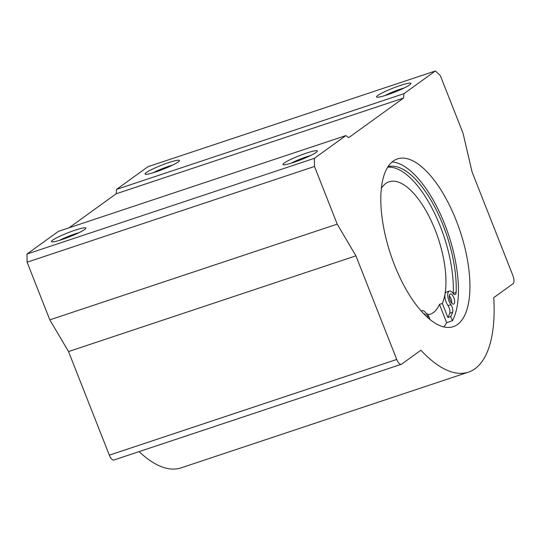 <?xml version="1.0" encoding="UTF-8"?>
<svg xmlns="http://www.w3.org/2000/svg" width="540" height="540" viewBox="0 0 540 540"><rect width="100%" height="100%" fill="white"/><g stroke="black" fill="none" stroke-linecap="round" stroke-linejoin="round"><path stroke-width="0.81" d="M403.589 98.044L116.195 193.759L116.546 189.392L403.94 93.677L403.589 98.044L348.732 137.646L345.857 135.608L58.462 231.323L27 254.043L314.395 158.321L345.857 135.608M381.335 188.44A69.336 28.721 -108.4 0 1 389.09 181.778A69.336 28.721 -108.4 0 1 432.898 224.539A69.336 28.721 -108.4 0 1 442.334 303.433L447.876 317.5A83.984 34.79 -108.4 0 0 449.739 313.268A5.306 2.2 -108.4 0 0 447.93 305.512A8.397 3.476 -108.4 0 1 444.947 297.324A8.397 3.476 -108.4 0 1 446.445 292.046L449.32 291.087A8.397 3.476 -108.4 0 1 452.986 293.341L452.824 293.125A5.306 2.2 -108.4 0 0 455.139 294.55A5.306 2.2 -108.4 0 0 456.138 292.41L453.263 293.369A5.306 2.2 -108.4 0 1 453.242 293.645M387.666 167.204A83.984 34.79 -108.4 0 1 432.284 208.71A83.984 34.79 -108.4 0 1 453.263 293.369M430.029 319.545L427.815 313.916A69.336 28.721 -108.4 0 1 426.35 313.726M155.783 171.929A18.488 2.167 158.5 0 1 145.247 174.238A18.488 2.167 158.5 0 1 161.44 165.254A18.488 2.167 158.5 0 1 179.415 160.785A18.488 2.167 158.5 0 1 155.783 171.929M387.295 94.824A18.488 2.167 158.5 0 1 376.758 97.133A18.488 2.167 158.5 0 1 392.951 88.148A18.488 2.167 158.5 0 1 410.92 83.68A18.488 2.167 158.5 0 1 387.295 94.824M403.94 93.677L435.402 70.963L440.343 75.62L463.057 133.279L472.088 171.977L512.899 275.582A6.932 2.876 -108.4 0 1 513 283.736L493.749 297.641A136.364 56.484 -108.4 0 1 468.457 372.148A136.364 56.484 -108.4 0 1 420.923 350.21L401.672 364.108A6.932 2.876 -108.4 0 1 401.342 364.284A6.932 2.876 -108.4 0 1 396.731 359.451L355.914 255.845L337.21 224.134L314.496 166.475L314.395 158.321M116.546 189.392L148.007 166.678L435.402 70.963M449.32 295.886A5.306 2.2 -108.4 0 1 451.751 303.176M291.087 163.222A15.363 1.802 158.5 0 1 310.554 155.554M293.713 162.385A18.488 2.167 158.5 0 1 283.176 164.693A18.488 2.167 158.5 0 1 299.369 155.709A18.488 2.167 158.5 0 1 317.345 151.234A18.488 2.167 158.5 0 1 293.713 162.385M423.583 313.585A5.306 2.2 -108.4 0 1 426.114 316.109M450.124 300.389A5.306 2.2 -108.4 0 1 450.299 294.023A5.306 2.2 -108.4 0 1 454.059 298.357A5.306 2.2 -108.4 0 1 453.647 304.088A5.306 2.2 -108.4 0 1 450.124 300.389M421.409 311.236A8.397 3.476 -108.4 0 1 422.165 310.689A8.397 3.476 -108.4 0 1 428.288 318.087M387.97 166.732A83.984 34.79 -108.4 0 1 433.775 205.146A83.984 34.79 -108.4 0 1 456.138 292.41M447.93 305.512L450.961 304.769A8.397 3.476 -108.4 0 1 447.836 296.507A8.397 3.476 -108.4 0 1 449.32 291.087M450.806 304.553A5.306 2.2 -108.4 0 1 452.615 312.309A83.984 34.79 -108.4 0 1 450.752 316.541L447.876 317.5M116.195 193.759L69.039 227.799M442.334 303.433L439.459 304.391A69.336 28.721 -108.4 0 1 430.036 314.3A69.336 28.721 -108.4 0 1 428.146 314.766M439.459 304.391L446.661 322.67A88.405 36.619 -108.4 0 1 443.806 326.896M446.661 322.67L452.405 320.753L450.752 316.541M401.342 364.284L113.947 459.999A6.932 2.876 -108.4 0 1 109.337 455.173L68.526 351.56L49.815 319.856L27.101 262.197L27 254.043M27.101 262.197L314.496 166.475M394.511 265.052A88.405 36.619 -108.4 0 1 397.433 158.902A88.405 36.619 -108.4 0 1 454.437 216.108A88.405 36.619 -108.4 0 1 463.901 316.926A88.405 36.619 -108.4 0 1 453.303 326.646A88.405 36.619 -108.4 0 1 394.511 265.052M392.074 161.973A88.405 36.619 -108.4 0 1 445.649 226.699A88.405 36.619 -108.4 0 1 452.405 320.753M468.457 372.148L181.069 467.863A136.364 56.484 -108.4 0 1 139.131 451.615M68.526 351.56L355.914 255.845M49.815 319.856L337.21 224.134M62.201 239.49A18.488 2.167 158.5 0 1 51.665 241.799A18.488 2.167 158.5 0 1 67.858 232.814A18.488 2.167 158.5 0 1 85.833 228.339A18.488 2.167 158.5 0 1 62.201 239.49M384.669 95.668A15.363 1.802 158.5 0 1 404.136 87.993M59.576 240.334A15.363 1.802 158.5 0 1 79.043 232.659M153.158 172.773A15.363 1.802 158.5 0 1 172.625 165.098M452.615 312.309L449.739 313.268M109.337 455.173L396.731 359.451M421.207 311.006L422.165 310.689"/></g></svg>
